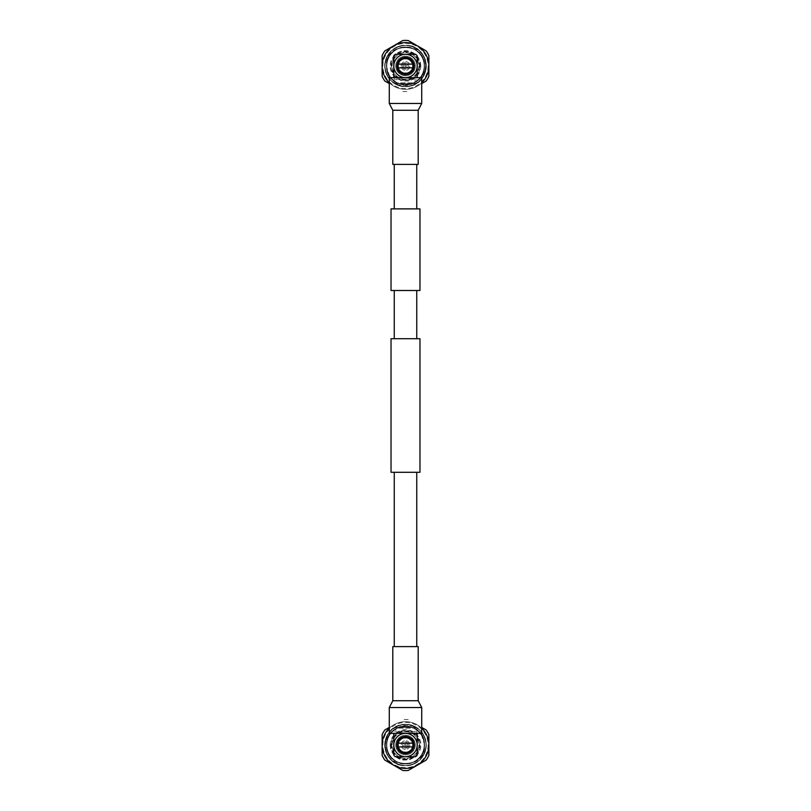 <?xml version="1.0" encoding="UTF-8"?>
<svg xmlns="http://www.w3.org/2000/svg" width="811" height="811" viewBox="0 0 811 811"><rect width="100%" height="100%" fill="white"/><g stroke="black" fill="none" stroke-linecap="round" stroke-linejoin="round"><path stroke-width="0.61" stroke-dasharray="4.05 3.04" d="M394.258 208.883L416.742 208.883L394.258 208.883M416.742 164.39L394.258 164.369L416.742 164.369M416.742 646.631L394.258 646.631L416.742 646.61M416.742 472.276L394.258 472.276L416.742 472.276M416.742 338.724L394.258 338.724L416.742 338.724M394.258 290.5L416.742 290.5L394.258 290.5M391.034 472.276L419.966 472.276M391.034 338.724L419.966 338.724M419.966 290.5L391.034 290.5M419.966 208.883L391.034 208.883M418.202 646.61L392.798 646.61M421.72 733.347L389.28 733.347M392.798 164.39L418.202 164.39M389.28 77.653L421.72 77.653M417.341 745.035A11.841 11.841 0 0 1 405.5 756.876A11.841 11.841 0 0 1 393.659 745.035A11.841 11.841 0 0 1 405.5 733.195A11.841 11.841 0 0 1 417.341 745.035A11.851 11.851 0 0 1 405.5 756.886A11.851 11.851 0 0 1 393.649 745.035A11.851 11.851 0 0 1 405.5 733.185A11.851 11.851 0 0 1 417.351 745.035M428.117 745.035A22.617 22.617 0 0 1 405.5 767.652A22.617 22.617 0 0 1 382.883 745.035A22.617 22.617 0 0 1 405.5 722.419A22.617 22.617 0 0 1 428.117 745.035M421.72 727.416L426.15 729.971A25.557 25.557 0 0 1 428.867 734.685L428.867 745.035A23.357 23.357 0 0 0 405.5 721.678A23.357 23.357 0 0 0 382.143 745.035A23.357 23.357 0 0 0 405.5 768.392A23.357 23.357 0 0 0 428.857 745.035A23.357 23.357 0 0 1 405.5 768.392A23.357 23.357 0 0 1 382.143 745.035A23.357 23.357 0 0 1 405.5 721.678A23.357 23.357 0 0 1 428.857 745.035L428.867 755.386A25.557 25.557 0 0 1 426.15 760.1L408.217 770.45A25.557 25.557 0 0 1 402.783 770.45L384.85 760.1A25.557 25.557 0 0 1 382.133 755.386L382.133 734.685A25.557 25.557 0 0 1 384.85 729.971L389.28 727.416M393.811 745.218L393.811 745.218A11.689 11.689 0 0 0 405.5 756.724A11.689 11.689 0 0 0 417.189 745.218A11.689 11.689 0 0 1 405.5 756.724L395.302 756.724L393.811 755.234L393.811 745.218A11.689 11.689 0 0 0 405.5 756.724L415.698 756.724L417.189 755.234L417.189 744.853A11.689 11.689 0 0 0 405.5 733.347L393.811 733.347L417.189 733.347L417.189 744.853A11.689 11.689 0 0 0 405.5 733.347A11.689 11.689 0 0 0 393.811 744.853A11.689 11.689 0 0 1 405.5 733.347M414.015 743.18A8.718 8.718 0 0 1 414.218 745.035A8.718 8.718 0 0 0 398.921 739.318L396.984 743.18L397.725 743.18C399.215 735.161 411.785 735.161 413.275 743.18C411.785 735.161 399.215 735.161 397.725 743.18L397.704 743.18M401.506 751.959L409.494 751.959L413.275 746.89L414.015 746.89A8.718 8.718 0 0 0 414.218 745.035A8.718 8.718 0 0 1 405.693 753.754A8.718 8.718 0 0 1 396.792 745.41C396.751 756.46 414.756 756.014 414.218 745.035C414.766 735.009 398.657 733.134 396.984 743.18M416.813 727.416L394.187 727.416L416.813 727.416L416.813 733.347L394.187 733.347L416.813 733.347M394.187 727.416L394.187 733.347M415.141 731.867L395.859 731.867L415.141 731.867L415.08 730.387L415.141 731.492L416.813 731.492L416.813 729.271L415.141 729.271L415.08 730.387L415.141 728.156L415.891 727.416L395.109 727.416L415.891 727.416M395.859 731.867L395.859 728.156L415.141 728.156L395.859 728.156L395.109 727.416M424.488 745.035C424.447 740.575 423.028 736.57 420.199 733.022L421.426 732.019L420.199 733.022C423.028 736.57 424.447 740.575 424.488 745.035C425.663 720.543 385.337 720.543 386.512 745.035A18.988 18.988 0 0 1 405.5 726.048A18.988 18.988 0 0 1 424.488 745.035C425.663 720.543 385.337 720.543 386.512 745.035C385.337 769.527 425.663 769.527 424.488 745.035C425.663 720.543 385.337 720.543 386.512 745.035C385.337 769.527 425.663 769.527 424.488 745.035C425.663 720.543 385.337 720.543 386.512 745.035C385.337 769.527 425.663 769.527 424.488 745.035C425.663 720.543 385.337 720.543 386.512 745.035C385.337 769.527 425.663 769.527 424.488 745.035C425.663 720.543 385.337 720.543 386.512 745.035C385.337 769.527 425.663 769.527 424.488 745.035C425.663 720.543 385.337 720.543 386.512 745.035C385.337 769.527 425.663 769.527 424.488 745.035C425.663 720.543 385.337 720.543 386.512 745.035C385.337 769.527 425.663 769.527 424.488 745.035C425.663 720.543 385.337 720.543 386.512 745.035C385.337 769.527 425.663 769.527 424.488 745.035C425.663 720.543 385.337 720.543 386.512 745.035C385.337 769.527 425.663 769.527 424.488 745.035C425.663 720.543 385.337 720.543 386.512 745.035C385.337 769.527 425.663 769.527 424.488 745.035A18.988 18.988 0 0 1 405.5 764.023A18.988 18.988 0 0 1 386.512 745.035C385.337 769.527 425.663 769.527 424.488 745.035C425.663 769.527 385.337 769.527 386.512 745.035C385.337 769.527 425.663 769.527 424.488 745.035M395.089 729.16A18.988 18.988 0 0 1 421.375 734.624C412.363 718.911 385.458 726.838 386.512 745.035C386.725 738.274 389.584 732.982 395.089 729.16C402.895 724.01 410.731 724.02 418.588 729.17C409.018 722.54 399.803 722.976 390.953 730.488C382.985 740.19 382.985 749.881 390.953 759.583C402.743 772.701 427.012 762.644 426.069 745.035C427.012 727.426 402.743 717.37 390.953 730.488C382.985 740.19 382.985 749.881 390.953 759.583C400.654 767.551 410.346 767.551 420.047 759.583C433.165 747.793 423.109 723.524 405.5 724.466C393.011 725.693 386.148 732.546 384.931 745.035C386.148 757.525 393.011 764.388 405.5 765.604C423.109 766.547 433.165 742.278 420.047 730.488C410.346 722.52 400.654 722.52 390.953 730.488C382.985 740.19 382.985 749.881 390.953 759.583C402.743 772.701 427.012 762.644 426.069 745.035C424.852 732.546 417.989 725.693 405.5 724.466C393.011 725.693 386.148 732.546 384.931 745.035C386.148 757.525 393.011 764.388 405.5 765.604C417.989 764.388 424.852 757.525 426.069 745.035C427.012 727.426 402.743 717.37 390.953 730.488C377.835 742.278 387.891 766.547 405.5 765.604C417.989 764.388 424.852 757.525 426.069 745.035C424.852 732.546 417.989 725.693 405.5 724.466C387.891 723.524 377.835 747.793 390.953 759.583C400.654 767.551 410.346 767.551 420.047 759.583C427.539 750.773 427.995 741.589 421.426 732.019C427.995 741.589 427.539 750.773 420.047 759.583C410.346 767.551 400.654 767.551 390.953 759.583C377.835 747.793 387.891 723.524 405.5 724.466C417.989 725.693 424.852 732.546 426.069 745.035C424.852 757.525 417.989 764.388 405.5 765.604C387.891 766.547 377.835 742.278 390.953 730.488C400.654 722.52 410.346 722.52 420.047 730.488C428.015 740.19 428.015 749.881 420.047 759.583C408.257 772.701 383.988 762.644 384.931 745.035C386.148 732.546 393.011 725.693 405.5 724.466C417.989 725.693 424.852 732.546 426.069 745.035C427.012 762.644 402.743 772.701 390.953 759.583C382.985 749.881 382.985 740.19 390.953 730.488C400.654 722.52 410.346 722.52 420.047 730.488C433.165 742.278 423.109 766.547 405.5 765.604C387.891 766.547 377.835 742.278 390.953 730.488C402.743 717.37 427.012 727.426 426.069 745.035C424.852 757.525 417.989 764.388 405.5 765.604C393.011 764.388 386.148 757.525 384.931 745.035C383.988 727.426 408.257 717.37 420.047 730.488C433.165 742.278 423.109 766.547 405.5 765.604C380.258 766.912 378.179 725.713 403.543 724.558C409.19 724.111 414.208 725.652 418.588 729.17M424.173 745.035A18.673 18.673 0 0 1 405.5 763.709A18.673 18.673 0 0 1 386.827 745.035A18.673 18.673 0 0 1 405.5 726.362A18.673 18.673 0 0 1 424.173 745.035A18.673 18.673 0 0 1 405.5 763.709A18.673 18.673 0 0 1 386.827 745.035A18.673 18.673 0 0 1 405.5 726.362A18.673 18.673 0 0 1 424.173 745.035M392.068 745.035A13.432 13.432 0 0 1 405.5 731.603A13.432 13.432 0 0 1 418.932 745.035A13.432 13.432 0 0 1 405.5 758.467A13.432 13.432 0 0 1 392.068 745.035A13.432 13.432 0 0 1 405.5 731.603A13.432 13.432 0 0 1 418.932 745.035A13.432 13.432 0 0 1 405.5 758.467A13.432 13.432 0 0 1 392.068 745.035M420.108 745.035A14.608 14.608 0 0 1 405.5 759.643A14.608 14.608 0 0 1 390.892 745.035A14.608 14.608 0 0 1 405.5 730.427A14.608 14.608 0 0 1 420.108 745.035A14.608 14.608 0 0 1 405.5 759.643A14.608 14.608 0 0 1 390.892 745.035A14.608 14.608 0 0 1 405.5 730.427A14.608 14.608 0 0 1 420.108 745.035A14.608 14.608 0 0 1 405.5 759.643A14.608 14.608 0 0 1 390.892 745.035M394.045 745.035A11.455 11.455 0 0 1 405.5 733.58A11.455 11.455 0 0 1 416.955 745.035A11.455 11.455 0 0 1 405.5 756.491A11.455 11.455 0 0 1 394.045 745.035M395.717 745.035A9.783 9.783 0 0 1 405.5 735.253A9.783 9.783 0 0 1 415.283 745.035A9.783 9.783 0 0 1 405.5 754.818A9.783 9.783 0 0 1 395.717 745.035A9.783 9.783 0 0 1 405.5 735.253A9.783 9.783 0 0 1 415.283 745.035A9.783 9.783 0 0 1 405.5 754.818A9.783 9.783 0 0 1 395.717 745.035M397.877 745.035A7.623 7.623 0 0 1 405.5 737.422A7.623 7.623 0 0 1 413.123 745.035A7.623 7.623 0 0 1 405.5 752.659A7.623 7.623 0 0 1 397.877 745.035M398.181 745.035A7.319 7.319 0 0 1 405.5 737.716A7.319 7.319 0 0 1 412.819 745.035A7.319 7.319 0 0 1 405.5 752.355A7.319 7.319 0 0 1 398.181 745.035A7.319 7.319 0 0 1 405.5 737.716A7.319 7.319 0 0 1 412.819 745.035A7.319 7.319 0 0 1 405.5 752.355A7.319 7.319 0 0 1 398.181 745.035M412.556 745.035A7.056 7.056 0 0 1 405.5 752.091A7.056 7.056 0 0 1 398.444 745.035A7.056 7.056 0 0 1 405.5 737.98A7.056 7.056 0 0 1 412.556 745.035A7.056 7.056 0 0 1 405.5 752.091A7.056 7.056 0 0 1 398.444 745.035A7.056 7.056 0 0 1 405.5 737.98A7.056 7.056 0 0 1 412.556 745.035M409.849 745.035A4.349 4.349 0 0 1 405.5 749.384A4.349 4.349 0 0 1 401.151 745.035A4.349 4.349 0 0 1 405.5 740.686A4.349 4.349 0 0 1 409.849 745.035A4.349 4.349 0 0 1 405.5 749.384A4.349 4.349 0 0 1 401.151 745.035A4.349 4.349 0 0 1 405.5 740.686A4.349 4.349 0 0 1 409.849 745.035M408.632 745.035A3.132 3.132 0 0 1 405.5 748.168A3.132 3.132 0 0 1 402.368 745.035A3.132 3.132 0 0 1 405.5 741.903A3.132 3.132 0 0 1 408.632 745.035A3.132 3.132 0 0 1 405.5 748.168A3.132 3.132 0 0 1 402.368 745.035A3.132 3.132 0 0 1 405.5 741.903A3.132 3.132 0 0 1 408.632 745.035M407.467 745.035A1.967 1.967 0 0 1 405.5 747.012A1.967 1.967 0 0 1 403.533 745.035A1.967 1.967 0 0 1 405.5 743.069A1.967 1.967 0 0 1 407.467 745.035A1.967 1.967 0 0 1 405.5 747.012A1.967 1.967 0 0 1 403.533 745.035A1.967 1.967 0 0 1 405.5 743.069A1.967 1.967 0 0 1 407.467 745.035M406.281 745.035A0.781 0.781 0 0 1 405.5 745.816A0.781 0.781 0 0 1 404.719 745.035A0.781 0.781 0 0 1 405.5 744.255A0.781 0.781 0 0 1 406.281 745.035M421.375 734.624L424.66 745.035C426.059 770.47 384.323 770.288 385.377 745.035C386.158 733.59 392.21 726.768 403.543 724.558M384.698 745.035A20.802 20.802 0 0 1 405.5 724.233A20.802 20.802 0 0 1 426.302 745.035A20.802 20.802 0 0 1 405.5 765.837A20.802 20.802 0 0 1 384.698 745.035M421.72 728.217A23.357 23.357 0 0 0 389.28 728.217M408.217 719.621A25.557 25.557 0 0 0 402.783 719.621A25.557 25.557 0 0 1 408.217 719.621M400.239 751.057L404.77 752.983M396.792 745.41C398.424 751.99 402.459 754.281 408.886 752.273C414.725 747.813 414.928 743.089 409.494 738.111C403.919 735.881 399.995 737.574 397.725 743.18L401.506 738.111L409.494 738.111L412.708 741.578C408.937 735.912 404.344 735.161 398.921 739.318M408.886 752.273C413.113 749.769 414.391 746.201 412.708 741.578M400.249 751.067L401.445 751.929M397.725 746.89C399.215 754.909 411.785 754.909 413.275 746.89L396.984 746.89L399.326 751.189A8.718 8.718 0 0 1 396.984 746.89L399.326 751.189M413.255 743.18L397.745 743.18M393.811 733.347L393.811 745.035M393.659 65.965A11.841 11.841 0 0 1 405.5 54.124A11.841 11.841 0 0 1 417.341 65.965A11.841 11.841 0 0 1 405.5 77.805A11.841 11.841 0 0 1 393.659 65.965A11.851 11.851 0 0 1 405.5 54.114A11.851 11.851 0 0 1 417.351 65.965A11.851 11.851 0 0 1 405.5 77.815A11.851 11.851 0 0 1 393.649 65.965M382.883 65.965A22.617 22.617 0 0 1 405.5 43.348A22.617 22.617 0 0 1 428.117 65.965A22.617 22.617 0 0 1 405.5 88.581A22.617 22.617 0 0 1 382.883 65.965M389.28 83.584L384.85 81.029A25.557 25.557 0 0 1 382.133 76.315L382.133 65.965A23.357 23.357 0 0 0 405.5 89.322A23.357 23.357 0 0 0 428.857 65.965A23.357 23.357 0 0 0 405.5 42.608A23.357 23.357 0 0 0 382.143 65.965A23.357 23.357 0 0 1 405.5 42.608A23.357 23.357 0 0 1 428.857 65.965A23.357 23.357 0 0 1 405.5 89.322A23.357 23.357 0 0 1 382.143 65.965L382.133 55.614A25.557 25.557 0 0 1 384.85 50.9L402.783 40.55A25.557 25.557 0 0 1 408.217 40.55L426.15 50.9A25.557 25.557 0 0 1 428.867 55.614L428.867 76.315A25.557 25.557 0 0 1 426.15 81.029L421.72 83.584M417.189 65.782L417.189 65.782A11.689 11.689 0 0 0 405.5 54.276A11.689 11.689 0 0 0 393.811 65.782A11.689 11.689 0 0 1 405.5 54.276L415.698 54.276L417.189 55.766L417.189 65.782A11.689 11.689 0 0 0 405.5 54.276L395.302 54.276L393.811 55.766L393.811 66.147A11.689 11.689 0 0 0 405.5 77.653L417.189 77.653L393.811 77.653L393.811 66.147A11.689 11.689 0 0 0 405.5 77.653A11.689 11.689 0 0 0 417.189 66.147A11.689 11.689 0 0 1 405.5 77.653M396.984 67.82A8.718 8.718 0 0 1 396.782 65.965A8.718 8.718 0 0 0 412.079 71.682L414.015 67.82L413.275 67.82C411.785 75.839 399.215 75.839 397.725 67.82C399.215 75.839 411.785 75.839 413.275 67.82L413.296 67.82M409.494 59.041L401.506 59.041L397.725 64.11L396.984 64.11A8.718 8.718 0 0 0 396.782 65.965A8.718 8.718 0 0 1 405.307 57.246A8.718 8.718 0 0 1 414.208 65.59C414.249 54.54 396.244 54.986 396.782 65.965C396.234 75.991 412.343 77.866 414.015 67.82M394.187 83.584L416.813 83.584L394.187 83.584L394.187 77.653L416.813 77.653L394.187 77.653M416.813 83.584L416.813 77.653M395.859 79.133L415.141 79.133L395.859 79.133L395.92 80.613L395.859 79.508L394.187 79.508L394.187 81.729L395.859 81.729L395.92 80.613L395.859 82.844L395.109 83.584L415.891 83.584L395.109 83.584M415.141 79.133L415.141 82.844L395.859 82.844L415.141 82.844L415.891 83.584M386.512 65.965C386.553 70.425 387.972 74.43 390.801 77.978L389.574 78.981L390.801 77.978C387.972 74.43 386.553 70.425 386.512 65.965C385.337 90.457 425.663 90.457 424.488 65.965A18.988 18.988 0 0 1 405.5 84.952A18.988 18.988 0 0 1 386.512 65.965C385.337 90.457 425.663 90.457 424.488 65.965C425.663 41.473 385.337 41.473 386.512 65.965C385.337 90.457 425.663 90.457 424.488 65.965C425.663 41.473 385.337 41.473 386.512 65.965C385.337 90.457 425.663 90.457 424.488 65.965C425.663 41.473 385.337 41.473 386.512 65.965C385.337 90.457 425.663 90.457 424.488 65.965C425.663 41.473 385.337 41.473 386.512 65.965C385.337 90.457 425.663 90.457 424.488 65.965C425.663 41.473 385.337 41.473 386.512 65.965C385.337 90.457 425.663 90.457 424.488 65.965C425.663 41.473 385.337 41.473 386.512 65.965C385.337 90.457 425.663 90.457 424.488 65.965C425.663 41.473 385.337 41.473 386.512 65.965C385.337 90.457 425.663 90.457 424.488 65.965C425.663 41.473 385.337 41.473 386.512 65.965C385.337 90.457 425.663 90.457 424.488 65.965C425.663 41.473 385.337 41.473 386.512 65.965C385.337 90.457 425.663 90.457 424.488 65.965C425.663 41.473 385.337 41.473 386.512 65.965A18.988 18.988 0 0 1 405.5 46.977A18.988 18.988 0 0 1 424.488 65.965C425.663 41.473 385.337 41.473 386.512 65.965C385.337 41.473 425.663 41.473 424.488 65.965C425.663 41.473 385.337 41.473 386.512 65.965M415.911 81.84A18.988 18.988 0 0 1 389.625 76.376C398.637 92.089 425.542 84.162 424.488 65.965C424.275 72.726 421.416 78.018 415.911 81.84C408.105 86.99 400.269 86.98 392.412 81.83C401.982 88.46 411.197 88.024 420.047 80.512C428.015 70.81 428.015 61.119 420.047 51.417C408.257 38.299 383.988 48.356 384.931 65.965C383.988 83.574 408.257 93.63 420.047 80.512C428.015 70.81 428.015 61.119 420.047 51.417C410.346 43.449 400.654 43.449 390.953 51.417C377.835 63.207 387.891 87.476 405.5 86.534C417.989 85.307 424.852 78.454 426.069 65.965C424.852 53.475 417.989 46.612 405.5 45.396C387.891 44.453 377.835 68.722 390.953 80.512C400.654 88.48 410.346 88.48 420.047 80.512C428.015 70.81 428.015 61.119 420.047 51.417C408.257 38.299 383.988 48.356 384.931 65.965C386.148 78.454 393.011 85.307 405.5 86.534C417.989 85.307 424.852 78.454 426.069 65.965C424.852 53.475 417.989 46.612 405.5 45.396C393.011 46.612 386.148 53.475 384.931 65.965C383.988 83.574 408.257 93.63 420.047 80.512C433.165 68.722 423.109 44.453 405.5 45.396C393.011 46.612 386.148 53.475 384.931 65.965C386.148 78.454 393.011 85.307 405.5 86.534C423.109 87.476 433.165 63.207 420.047 51.417C410.346 43.449 400.654 43.449 390.953 51.417C383.461 60.227 383.005 69.411 389.574 78.981C383.005 69.411 383.461 60.227 390.953 51.417C400.654 43.449 410.346 43.449 420.047 51.417C433.165 63.207 423.109 87.476 405.5 86.534C393.011 85.307 386.148 78.454 384.931 65.965C386.148 53.475 393.011 46.612 405.5 45.396C423.109 44.453 433.165 68.722 420.047 80.512C410.346 88.48 400.654 88.48 390.953 80.512C382.985 70.81 382.985 61.119 390.953 51.417C402.743 38.299 427.012 48.356 426.069 65.965C424.852 78.454 417.989 85.307 405.5 86.534C393.011 85.307 386.148 78.454 384.931 65.965C383.988 48.356 408.257 38.299 420.047 51.417C428.015 61.119 428.015 70.81 420.047 80.512C410.346 88.48 400.654 88.48 390.953 80.512C377.835 68.722 387.891 44.453 405.5 45.396C423.109 44.453 433.165 68.722 420.047 80.512C408.257 93.63 383.988 83.574 384.931 65.965C386.148 53.475 393.011 46.612 405.5 45.396C417.989 46.612 424.852 53.475 426.069 65.965C427.012 83.574 402.743 93.63 390.953 80.512C377.835 68.722 387.891 44.453 405.5 45.396C430.742 44.088 432.821 85.287 407.457 86.442C401.81 86.889 396.792 85.348 392.412 81.83M386.827 65.965A18.673 18.673 0 0 1 405.5 47.291A18.673 18.673 0 0 1 424.173 65.965A18.673 18.673 0 0 1 405.5 84.638A18.673 18.673 0 0 1 386.827 65.965A18.673 18.673 0 0 1 405.5 47.291A18.673 18.673 0 0 1 424.173 65.965A18.673 18.673 0 0 1 405.5 84.638A18.673 18.673 0 0 1 386.827 65.965M418.932 65.965A13.432 13.432 0 0 1 405.5 79.397A13.432 13.432 0 0 1 392.068 65.965A13.432 13.432 0 0 1 405.5 52.533A13.432 13.432 0 0 1 418.932 65.965A13.432 13.432 0 0 1 405.5 79.397A13.432 13.432 0 0 1 392.068 65.965A13.432 13.432 0 0 1 405.5 52.533A13.432 13.432 0 0 1 418.932 65.965M390.892 65.965A14.608 14.608 0 0 1 405.5 51.357A14.608 14.608 0 0 1 420.108 65.965A14.608 14.608 0 0 1 405.5 80.573A14.608 14.608 0 0 1 390.892 65.965A14.608 14.608 0 0 1 405.5 51.357A14.608 14.608 0 0 1 420.108 65.965A14.608 14.608 0 0 1 405.5 80.573A14.608 14.608 0 0 1 390.892 65.965A14.608 14.608 0 0 1 405.5 51.357A14.608 14.608 0 0 1 420.108 65.965M416.955 65.965A11.455 11.455 0 0 1 405.5 77.42A11.455 11.455 0 0 1 394.045 65.965A11.455 11.455 0 0 1 405.5 54.509A11.455 11.455 0 0 1 416.955 65.965M415.283 65.965A9.783 9.783 0 0 1 405.5 75.747A9.783 9.783 0 0 1 395.717 65.965A9.783 9.783 0 0 1 405.5 56.182A9.783 9.783 0 0 1 415.283 65.965A9.783 9.783 0 0 1 405.5 75.747A9.783 9.783 0 0 1 395.717 65.965A9.783 9.783 0 0 1 405.5 56.182A9.783 9.783 0 0 1 415.283 65.965M413.123 65.965A7.623 7.623 0 0 1 405.5 73.578A7.623 7.623 0 0 1 397.877 65.965A7.623 7.623 0 0 1 405.5 58.341A7.623 7.623 0 0 1 413.123 65.965M412.819 65.965A7.319 7.319 0 0 1 405.5 73.284A7.319 7.319 0 0 1 398.181 65.965A7.319 7.319 0 0 1 405.5 58.645A7.319 7.319 0 0 1 412.819 65.965A7.319 7.319 0 0 1 405.5 73.284A7.319 7.319 0 0 1 398.181 65.965A7.319 7.319 0 0 1 405.5 58.645A7.319 7.319 0 0 1 412.819 65.965M398.444 65.965A7.056 7.056 0 0 1 405.5 58.909A7.056 7.056 0 0 1 412.556 65.965A7.056 7.056 0 0 1 405.5 73.02A7.056 7.056 0 0 1 398.444 65.965A7.056 7.056 0 0 1 405.5 58.909A7.056 7.056 0 0 1 412.556 65.965A7.056 7.056 0 0 1 405.5 73.02A7.056 7.056 0 0 1 398.444 65.965M401.151 65.965A4.349 4.349 0 0 1 405.5 61.616A4.349 4.349 0 0 1 409.849 65.965A4.349 4.349 0 0 1 405.5 70.314A4.349 4.349 0 0 1 401.151 65.965A4.349 4.349 0 0 1 405.5 61.616A4.349 4.349 0 0 1 409.849 65.965A4.349 4.349 0 0 1 405.5 70.314A4.349 4.349 0 0 1 401.151 65.965M402.368 65.965A3.132 3.132 0 0 1 405.5 62.832A3.132 3.132 0 0 1 408.632 65.965A3.132 3.132 0 0 1 405.5 69.097A3.132 3.132 0 0 1 402.368 65.965A3.132 3.132 0 0 1 405.5 62.832A3.132 3.132 0 0 1 408.632 65.965A3.132 3.132 0 0 1 405.5 69.097A3.132 3.132 0 0 1 402.368 65.965M403.533 65.965A1.967 1.967 0 0 1 405.5 63.988A1.967 1.967 0 0 1 407.467 65.965A1.967 1.967 0 0 1 405.5 67.931A1.967 1.967 0 0 1 403.533 65.965A1.967 1.967 0 0 1 405.5 63.988A1.967 1.967 0 0 1 407.467 65.965A1.967 1.967 0 0 1 405.5 67.931A1.967 1.967 0 0 1 403.533 65.965M404.719 65.965A0.781 0.781 0 0 1 405.5 65.184A0.781 0.781 0 0 1 406.281 65.965A0.781 0.781 0 0 1 405.5 66.745A0.781 0.781 0 0 1 404.719 65.965M389.625 76.376L386.34 65.965C384.941 40.53 426.677 40.712 425.623 65.965C424.842 77.41 418.79 84.232 407.457 86.442M426.302 65.965A20.802 20.802 0 0 1 405.5 86.767A20.802 20.802 0 0 1 384.698 65.965A20.802 20.802 0 0 1 405.5 45.163A20.802 20.802 0 0 1 426.302 65.965M389.28 82.783A23.357 23.357 0 0 0 421.72 82.783M402.783 91.379A25.557 25.557 0 0 0 408.217 91.379A25.557 25.557 0 0 1 402.783 91.379M410.761 59.943L406.23 58.017M414.208 65.59C412.576 59.01 408.541 56.719 402.114 58.727C396.275 63.187 396.072 67.911 401.506 72.889C407.081 75.119 411.005 73.426 413.275 67.82L409.494 72.889L401.506 72.889L398.292 69.422C402.063 75.088 406.656 75.839 412.079 71.682M402.114 58.727C397.887 61.23 396.609 64.799 398.292 69.422M410.751 59.933L409.555 59.071M413.275 64.11C411.785 56.091 399.215 56.091 397.725 64.11L414.015 64.11L411.674 59.811A8.718 8.718 0 0 1 414.015 64.11L411.674 59.811M397.745 67.82L413.255 67.82M417.189 77.653L417.189 65.965M418.202 700.724L392.798 700.724M421.72 707.537L389.28 707.537M392.798 110.276L418.202 110.276M389.28 103.463L421.72 103.463M418.892 745.035A13.392 13.392 0 0 1 405.5 758.427A13.392 13.392 0 0 1 392.108 745.035A13.392 13.392 0 0 1 405.5 731.644A13.392 13.392 0 0 1 418.892 745.035M391.48 745.035A14.02 14.02 0 0 1 405.5 731.025A14.02 14.02 0 0 1 419.52 745.035A14.02 14.02 0 0 1 405.5 759.055A14.02 14.02 0 0 1 391.48 745.035M392.108 65.965A13.392 13.392 0 0 1 405.5 52.573A13.392 13.392 0 0 1 418.892 65.965A13.392 13.392 0 0 1 405.5 79.356A13.392 13.392 0 0 1 392.108 65.965M419.52 65.965A14.02 14.02 0 0 1 405.5 79.975A14.02 14.02 0 0 1 391.48 65.965A14.02 14.02 0 0 1 405.5 51.945A14.02 14.02 0 0 1 419.52 65.965M390.162 745.035C390.699 752.922 394.775 757.93 402.388 760.049L409.312 759.887L415.465 756.693C418.952 753.591 420.747 749.709 420.838 745.035C420.747 740.362 418.952 736.479 415.465 733.377C411.623 730.245 407.264 729.119 402.388 730.022C394.775 732.14 390.699 737.148 390.162 745.035M420.838 65.965C420.301 58.078 416.225 53.07 408.612 50.951C403.736 50.049 399.377 51.164 395.535 54.307C392.048 57.409 390.253 61.291 390.162 65.965C390.253 70.638 392.048 74.521 395.535 77.623L401.688 80.816L408.612 80.978C416.225 78.86 420.301 73.852 420.838 65.965"/><path stroke-width="1.22" d="M416.742 208.883L416.742 164.39M394.258 208.883L394.258 164.39M391.034 290.5L419.966 290.5L419.966 208.883L391.034 208.883L391.034 290.5M419.966 472.276L391.034 472.276L391.034 338.724L419.966 338.724L419.966 472.276M416.742 646.61L416.742 472.276M394.258 646.61L394.258 472.276M416.742 338.724L416.742 290.5M394.258 338.724L394.258 290.5M389.28 733.347L421.72 733.347L421.72 707.537L389.28 707.537L389.28 733.347M418.202 700.724L418.202 646.61L392.798 646.61L392.798 700.724L418.202 700.724L421.72 707.537M421.72 77.653L389.28 77.653L389.28 103.463L421.72 103.463L421.72 77.653M392.798 110.276L392.798 164.39L418.202 164.39L418.202 110.276L392.798 110.276L389.28 103.463M405.5 733.347A11.689 11.689 0 0 1 417.189 744.853L417.189 745.218A11.689 11.689 0 0 1 405.5 756.724L395.302 756.724L393.811 755.234L393.811 744.853A11.689 11.689 0 0 0 405.5 756.724L415.698 756.724L417.189 755.234L417.189 745.218A11.689 11.689 0 0 0 417.189 744.853L417.189 733.347L405.5 733.347A11.689 11.689 0 0 0 393.811 744.853L393.811 733.347M413.539 743.18L414.015 743.18C412.535 734.229 398.465 734.229 396.984 743.18L396.984 746.89L397.725 746.89L400.239 751.057M414.218 745.035A8.718 8.718 0 0 0 405.5 736.317A8.718 8.718 0 0 0 396.782 745.035A8.718 8.718 0 0 0 405.5 753.754A8.718 8.718 0 0 0 414.218 745.035M389.28 728.217A23.357 23.357 0 0 0 405.5 768.392A23.357 23.357 0 0 0 421.72 728.217M389.28 727.416L384.85 729.971A25.557 25.557 0 0 0 382.133 734.685L382.133 755.386A25.557 25.557 0 0 0 384.85 760.1L402.783 770.45A25.557 25.557 0 0 0 408.217 770.45L426.15 760.1A25.557 25.557 0 0 0 428.867 755.386L428.867 734.685A25.557 25.557 0 0 0 426.15 729.971L421.72 727.416M397.704 743.18C399.093 734.867 412.211 734.969 413.671 743.18L413.255 743.18A7.978 7.978 0 0 0 397.745 743.18L397.704 743.18M414.015 743.18L397.745 743.18L397.502 745.035L400.249 751.067M397.076 746.89C398.313 750.611 400.877 752.638 404.77 752.983C401.11 752.466 398.759 750.439 397.725 746.89L397.745 746.89A7.978 7.978 0 0 0 413.255 746.89L414.015 746.89L409.859 752.588L401.141 752.588L399.326 751.189C405.814 755.355 410.619 753.916 413.722 746.89L414.015 746.89M396.984 743.18L397.725 743.18L397.725 746.89L413.722 746.89M405.5 77.653A11.689 11.689 0 0 1 393.811 66.147L393.811 65.782A11.689 11.689 0 0 1 405.5 54.276L415.698 54.276L417.189 55.766L417.189 66.147A11.689 11.689 0 0 0 405.5 54.276L395.302 54.276L393.811 55.766L393.811 65.782A11.689 11.689 0 0 0 393.811 66.147L393.811 77.653L405.5 77.653A11.689 11.689 0 0 0 417.189 66.147L417.189 77.653M397.461 67.82L396.984 67.82C398.465 76.771 412.535 76.771 414.015 67.82L414.015 64.11L413.275 64.11L410.761 59.943M396.782 65.965A8.718 8.718 0 0 0 405.5 74.683A8.718 8.718 0 0 0 414.218 65.965A8.718 8.718 0 0 0 405.5 57.246A8.718 8.718 0 0 0 396.782 65.965M421.72 82.783A23.357 23.357 0 0 0 405.5 42.608A23.357 23.357 0 0 0 389.28 82.783M421.72 83.584L426.15 81.029A25.557 25.557 0 0 0 428.867 76.315L428.867 55.614A25.557 25.557 0 0 0 426.15 50.9L408.217 40.55A25.557 25.557 0 0 0 402.783 40.55L384.85 50.9A25.557 25.557 0 0 0 382.133 55.614L382.133 76.315A25.557 25.557 0 0 0 384.85 81.029L389.28 83.584M413.296 67.82C411.907 76.133 398.789 76.031 397.329 67.82L397.745 67.82A7.978 7.978 0 0 0 413.255 67.82L413.296 67.82M396.984 67.82L413.255 67.82L413.498 65.965L410.751 59.933M413.924 64.11C412.687 60.389 410.123 58.362 406.23 58.017C409.89 58.534 412.241 60.561 413.275 64.11L413.255 64.11A7.978 7.978 0 0 0 397.745 64.11L396.984 64.11L401.141 58.412L409.859 58.412L411.674 59.811C405.186 55.645 400.381 57.084 397.278 64.11L396.984 64.11M414.015 67.82L413.275 67.82L413.275 64.11L397.278 64.11M392.798 700.724L389.28 707.537M418.202 110.276L421.72 103.463"/></g></svg>
